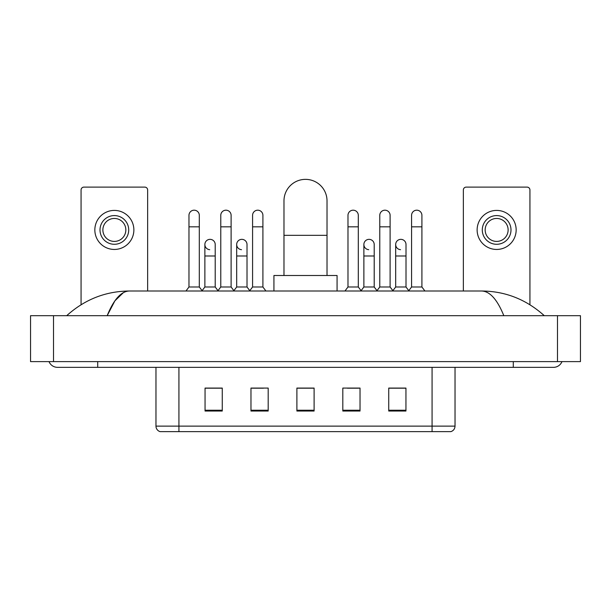 <?xml version="1.0" encoding="UTF-8"?>
<svg xmlns="http://www.w3.org/2000/svg" width="611" height="611" viewBox="0 0 611 611"><rect width="100%" height="100%" fill="white"/><g stroke="black" fill="none" stroke-linecap="round" stroke-linejoin="round"><path stroke-width="0.92" d="M432.069 431.641L432.069 426.127L455.027 426.127C454.867 428.876 453.492 430.717 450.895 431.641L160.105 431.641A5.743 5.743 0 0 1 155.973 426.127L155.973 367.348M405.948 411.027L405.948 388.069L388.733 388.069L388.733 411.027L405.948 411.027M360.032 411.027L360.032 388.069L342.809 388.069L342.809 411.027L360.032 411.027M222.267 411.027L222.267 388.069L205.052 388.069L205.052 411.027L222.267 411.027M268.191 411.027L268.191 388.069L250.968 388.069L250.968 411.027L268.191 411.027M314.107 411.027L314.107 388.069L296.893 388.069L296.893 411.027L314.107 411.027M155.973 426.127L178.931 426.127L178.931 431.641L171.164 431.641M421.743 431.641L189.257 431.641M395.103 388.184L390.681 388.184M251.999 388.184L263.486 388.184M220.204 388.184L215.782 388.184M347.399 388.184L358.886 388.184M314.107 388.184L296.893 388.184M222.267 388.184L205.052 388.184M405.948 388.184L388.733 388.184M49.017 361.613A9.188 9.188 0 0 0 57.526 367.348A9.188 9.188 0 0 1 49.017 361.613A9.188 9.188 0 0 0 57.526 367.348L553.474 367.348A9.188 9.188 0 0 0 561.983 361.613A9.188 9.188 0 0 1 553.474 367.348A9.188 9.188 0 0 0 561.983 361.613A9.188 9.188 0 0 1 553.474 367.348M503.831 315.688C497.247 299.482 489.846 291.248 481.644 291.004L129.356 291.004C121.154 291.248 113.753 299.482 107.169 315.688L114.899 300.849L123.399 292.623M53.508 315.688L580.45 315.688L580.45 361.613L30.55 361.613L30.55 315.688L53.508 315.688L53.508 361.613M481.644 291.004C505.335 291.187 526.224 299.421 544.286 315.688L542.331 313.917M68.669 313.917L66.714 315.688C84.692 299.451 105.573 291.226 129.356 291.004M147.648 291.004L147.648 189.983A2.872 2.872 0 0 0 144.776 187.111L83.936 187.111A2.872 2.872 0 0 0 81.064 189.983L81.064 304.729M114.356 215.584A14.351 14.351 0 0 0 100.005 229.935A14.351 14.351 0 0 0 114.356 244.285A14.351 14.351 0 0 0 128.707 229.935A14.351 14.351 0 0 0 114.356 215.584M114.356 218.455A11.479 11.479 0 0 0 102.877 229.935A11.479 11.479 0 0 0 114.356 241.414A11.479 11.479 0 0 0 125.835 229.935A11.479 11.479 0 0 0 114.356 218.455M114.356 249.448A19.514 19.514 0 0 0 133.87 229.935A19.514 19.514 0 0 0 114.356 210.413A19.514 19.514 0 0 0 94.842 229.935A19.514 19.514 0 0 0 114.356 249.448M283.978 275.508L283.978 200.889A21.522 21.522 0 0 1 305.5 179.359A21.522 21.522 0 0 1 327.022 200.889A21.522 21.522 0 0 0 305.5 179.359M327.022 275.508L327.022 200.889M337.073 291.004L337.073 275.508L273.927 275.508L273.927 291.004M188.975 226.834L199.308 226.834L199.308 286.987L188.975 286.987L188.975 215.355A5.163 5.163 0 0 1 194.466 210.199A5.163 5.163 0 0 1 199.308 215.355A5.163 5.163 0 0 0 194.466 210.199M188.975 286.987L185.965 291.004M199.308 286.987L202.325 291.004M220.777 226.834L231.111 226.834L231.111 286.987L220.777 286.987L220.777 215.355A5.163 5.163 0 0 1 226.269 210.199A5.163 5.163 0 0 1 231.111 215.355A5.163 5.163 0 0 0 226.269 210.199M220.777 286.987L217.76 291.004M231.111 286.987L234.12 291.004M252.58 226.834L262.906 226.834L262.906 286.987L252.58 286.987L252.58 215.355A5.163 5.163 0 0 1 258.063 210.199A5.163 5.163 0 0 1 262.906 215.355A5.163 5.163 0 0 0 258.063 210.199M252.58 286.987L249.563 291.004M262.906 286.987L265.922 291.004M347.98 226.834L358.306 226.834L358.306 286.987L347.98 286.987L347.98 215.355A5.163 5.163 0 0 1 353.464 210.199A5.163 5.163 0 0 1 358.306 215.355A5.163 5.163 0 0 0 353.464 210.199M347.98 286.987L344.963 291.004M358.306 286.987L361.322 291.004M379.775 226.834L390.108 226.834L390.108 286.987L379.775 286.987L379.775 215.355A5.163 5.163 0 0 1 385.266 210.199A5.163 5.163 0 0 1 390.108 215.355A5.163 5.163 0 0 0 385.266 210.199M379.775 286.987L376.766 291.004M390.108 286.987L393.125 291.004M411.577 226.834L421.911 226.834L421.911 286.987L411.577 286.987L411.577 215.355A5.163 5.163 0 0 1 417.069 210.199A5.163 5.163 0 0 1 421.911 215.355A5.163 5.163 0 0 0 417.069 210.199M411.577 286.987L408.56 291.004M421.911 286.987L424.92 291.004M209.718 249.67A5.163 5.163 0 0 1 204.876 244.515A5.163 5.163 0 0 1 210.367 239.359A5.163 5.163 0 0 1 215.209 244.515L215.209 255.994L204.876 255.994L204.876 244.515M215.209 255.994L215.209 286.987L204.876 286.987L204.876 255.994M204.876 286.987L202.096 290.699M215.209 286.987L217.99 290.699M241.521 249.67A5.163 5.163 0 0 1 236.678 244.515A5.163 5.163 0 0 1 242.17 239.359A5.163 5.163 0 0 1 247.012 244.515L247.012 255.994L236.678 255.994L236.678 244.515M247.012 255.994L247.012 286.987L236.678 286.987L236.678 255.994M236.678 286.987L233.891 290.699M247.012 286.987L249.792 290.699M368.716 249.67A5.163 5.163 0 0 1 363.873 244.515A5.163 5.163 0 0 1 369.365 239.359A5.163 5.163 0 0 1 374.207 244.515L374.207 255.994L363.873 255.994L363.873 244.515M374.207 255.994L374.207 286.987L363.873 286.987L363.873 255.994M363.873 286.987L361.093 290.699M374.207 286.987L376.995 290.699M400.518 249.67A5.163 5.163 0 0 1 395.676 244.515A5.163 5.163 0 0 1 401.167 239.359A5.163 5.163 0 0 1 406.01 244.515L406.01 255.994L395.676 255.994L395.676 244.515M406.01 255.994L406.01 286.987L395.676 286.987L395.676 255.994M395.676 286.987L392.896 290.699M406.01 286.987L408.79 290.699M529.936 304.729L529.936 189.983A2.872 2.872 0 0 0 527.064 187.111L466.224 187.111A2.872 2.872 0 0 0 463.352 189.983L463.352 291.004M496.644 215.584A14.351 14.351 0 0 0 482.293 229.935A14.351 14.351 0 0 0 496.644 244.285A14.351 14.351 0 0 0 510.995 229.935A14.351 14.351 0 0 0 496.644 215.584M496.644 218.455A11.479 11.479 0 0 0 485.165 229.935A11.479 11.479 0 0 0 496.644 241.414A11.479 11.479 0 0 0 508.123 229.935A11.479 11.479 0 0 0 496.644 218.455M496.644 249.448A19.514 19.514 0 0 0 516.158 229.935A19.514 19.514 0 0 0 496.644 210.413A19.514 19.514 0 0 0 477.13 229.935A19.514 19.514 0 0 0 496.644 249.448M178.931 367.348L178.931 426.127L432.069 426.127L432.069 367.348M314.107 410.233L296.893 410.233M268.191 410.233L250.968 410.233M222.267 410.233L205.052 410.233M360.032 410.233L342.809 410.233M405.948 410.233L388.733 410.233M513.293 361.613L513.293 367.348M97.707 361.613L97.707 367.348M557.492 315.688L557.492 361.613M283.978 235.327L327.022 235.327M455.027 426.127L455.027 367.348M199.308 226.834L199.308 215.355M231.111 226.834L231.111 215.355M262.906 226.834L262.906 215.355M358.306 226.834L358.306 215.355M390.108 226.834L390.108 215.355M421.911 226.834L421.911 215.355"/></g></svg>
